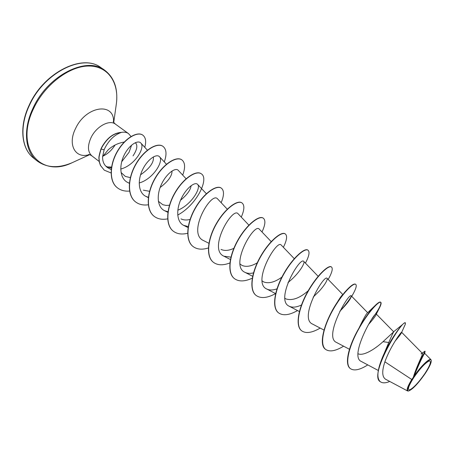<?xml version="1.0" encoding="UTF-8"?>
<svg xmlns="http://www.w3.org/2000/svg" width="454" height="454" viewBox="0 0 454 454"><rect width="100%" height="100%" fill="white"/><g stroke="black" fill="none" stroke-linecap="round" stroke-linejoin="round"><path stroke-width="0.68" d="M424.944 373.472C418.957 382.086 413.963 387.529 409.951 389.787C407.062 390.292 408.35 386.201 413.815 377.512C420.098 368.489 425.199 362.973 429.121 360.964C431.714 360.868 430.324 365.039 424.944 373.472M425.33 373.33C418.145 383.602 412.55 389.492 408.532 391.002C406.392 390.559 408.015 386.116 413.401 377.666C420.58 366.662 430.92 356.838 431.26 360.521C431.442 362.746 429.467 367.014 425.33 373.33M408.532 391.002L407.567 390.956C406.375 389.884 407.777 386.065 411.761 379.493L413.288 377.405C416.886 365.073 425.534 351.004 425.001 351.158L425.08 351.822C424.042 353.955 417.362 365.493 413.997 376.026L413.288 377.405M131.03 136.489L128.51 133.612C126.501 132.188 123.97 131.808 120.917 132.477L120.838 132.42C113.335 133.136 106.974 138.067 101.758 147.215L100.913 149.043L104.131 149.741L102.61 156.692L108.143 149.894C112.711 145.666 118.085 143.055 124.248 142.045M120.917 132.477L121.099 132.528C113.562 133.181 107.167 138.112 101.906 147.329L101.06 149.156C99.545 154.246 98.876 157.317 99.057 158.378L99.386 161.959L100.555 165.506L104.216 170.102L100.408 165.392L99.239 161.845L98.91 158.27C98.728 157.209 99.398 154.133 100.913 149.043M121.099 132.528C114.624 134.781 109.249 139.894 104.982 147.885L104.131 149.741M135.201 142.743L136.075 143.526C137.687 146.256 136.671 150.365 133.033 155.864M121.683 161.755L129.084 152.238L131.603 145.121M107.354 166.936L111.553 167.044M395.059 341.187C399.304 336.164 401.501 333.225 401.648 332.379L401.637 332.3C401.472 331.255 390.219 346.743 384.884 361.827L411.761 379.493M413.452 376.848C417.118 364.931 423.361 353.814 422.402 353.348L421.028 353.921L425.001 351.158M384.209 353.399C389.549 340.438 392.721 333.242 393.72 331.817L383.034 341.68C374.885 349.177 363.546 356.254 358.081 353.797M350.363 368.591L350.255 368.506C344.569 364.619 348.025 348.536 356.696 332.192L357.831 330.557C363.16 319.241 366.44 313.283 367.678 312.698L351.271 295.877C348.995 292.109 323.157 336.976 336.442 342.418L349.478 349.291M336.964 302.778C339.796 298.051 341.697 295.372 342.674 294.737L342.787 294.629M308.192 290.77C299.657 298.199 292.234 300.911 285.929 298.925L284.891 298.25M281.917 277.11C274.749 282.263 268.643 283.858 263.592 281.889L262.1 280.861M257.265 262.821C251.266 266.356 246.164 267.213 241.965 265.391L240.035 263.984M233.878 248.315C228.867 250.676 224.577 251.039 221.013 249.411M190.09 219.441C186.639 220.326 183.609 220.145 181.01 218.896M191.123 185.663C190.589 189.971 187.065 194.828 180.544 200.237M169.467 205.253L165.994 205.412L162.855 204.731L158.367 201.281M172.021 170.999C172.117 175.919 168.156 181.418 160.137 187.496M149.57 191.304L143.362 190.169M153.327 156.925C154.11 162.345 149.86 168.303 140.575 174.796M130.349 177.61L125.355 176.43L121.036 172.48M102.61 156.692C102.445 162.254 104.573 166.17 108.994 168.451L111.247 169.308M120.741 169.058C134.821 165.466 145.615 147.334 140.785 142.993C137.829 139.616 128.766 145.127 123.823 155.79C118.795 166.385 120.157 178.91 127.773 182.514L129.384 183.166M139.196 182.968C153.134 179.188 164.161 160.835 159.445 156.687C156.573 153.429 147.573 159.138 142.499 169.841C137.346 180.459 138.396 192.837 145.865 196.378L148.379 197.286M186.1 178.757L178.218 170.301C175.522 167.254 166.675 173.235 161.573 184.052C156.38 194.817 157.192 207.16 164.496 210.667L167.98 211.746M177.82 210.213C191.219 205.021 201.542 187.729 197.552 184.33C195.055 181.498 186.361 187.774 181.22 198.716C175.993 209.617 176.566 221.938 183.7 225.383L188.245 226.552M227.284 209.181L217.489 198.795C211.337 191.128 186.656 233.339 203.494 240.558L208.902 243.287M248.883 225.139L238.044 213.709C232.448 206.61 207.591 249.24 223.913 256.204L230.938 257.134M271.203 241.624L259.251 229.1C254.234 222.613 229.208 265.652 244.984 272.349C247.334 273.518 250.171 273.694 253.497 272.877M294.277 258.672L281.145 244.984C276.758 239.127 251.533 282.587 266.736 289.016C269.472 290.361 272.882 290.31 276.968 288.858M287.972 282.53C298.505 274.443 305.531 262.752 303.754 261.391C300.032 256.204 274.602 300.1 289.204 306.229C292.376 307.75 296.462 307.341 301.467 305.003M313.135 297.137L319.508 290.872C322.567 287.405 324.752 284.454 326.068 282.019C327.152 279.993 327.499 278.767 327.118 278.347C324.099 273.847 298.465 318.214 312.426 324.02L323.997 330.081M339.808 311.336C346.061 304.929 349.818 300.19 351.078 297.126L351.271 295.877M368.404 324.644C373.245 319.156 375.861 315.695 376.258 314.27L376.252 314.015C374.766 311.024 348.717 356.396 361.288 361.452L378.318 370.492M384.884 361.827C381.837 371.026 382.047 376.814 385.508 379.192L407.567 390.956M424.541 353.286L424.382 353.734C422.288 357.02 418.804 364.556 413.935 376.349C420.637 366.435 429.575 357.758 430.954 359.664L431.26 360.521M383.034 341.68L388.562 342.486M404.327 326.375L405.303 324.298L405.439 322.873L404.134 323.117C400.621 325.433 388.766 341.976 382.393 357.514C377.257 370.124 376.531 378.159 380.219 381.627L380.327 381.706M405.439 322.873C402.176 319.349 368.058 376.071 380.435 381.791C382.574 383.295 385.667 383.176 389.725 381.439M413.935 376.349L413.997 376.026M111.423 167.895L108.046 167.203L105.737 166.085M356.696 332.192C363.875 319.168 370.322 309.991 376.043 304.662C378.386 302.523 379.896 301.683 380.577 302.148C381.786 303.766 379.005 309.265 372.229 318.629M325.614 349.387L325.512 349.308C317.607 344.331 325.422 319.451 337.804 301.507L344.529 292.495C350.216 286.026 353.876 283.268 355.527 284.215L355.624 284.295M351.283 296.553C348.371 301.195 344.558 306.104 339.842 311.279M301.689 330.818L301.592 330.739C295.009 325.927 298.289 308.431 307.517 291.979C316.682 275.476 328.509 264.586 331.301 266.873L331.499 267.014C333.111 268.518 332.01 272.667 328.197 279.46M278.546 312.857L278.45 312.783C271.566 307.721 274.42 290.231 283.529 274.085C292.575 257.889 304.64 247.498 307.863 250.092L308.056 250.233C309.934 251.93 309.06 256.232 305.429 263.133M256.147 295.475L256.056 295.406C248.888 290.123 251.346 272.644 260.335 256.794C269.262 240.887 281.548 230.972 285.174 233.85L285.265 233.918M234.463 278.642L234.372 278.574C226.943 273.087 229.02 255.642 237.902 240.075C246.698 224.446 259.194 214.975 263.195 218.119L263.286 218.181M213.448 262.338L213.363 262.276C205.69 256.589 207.416 239.179 216.183 223.89C224.866 208.534 237.538 199.482 241.897 202.87L241.982 202.932M193.081 246.533L192.995 246.471C185.101 240.609 186.498 223.243 195.152 208.216C203.721 193.12 216.558 184.472 221.246 188.087L221.331 188.143M173.326 231.205L173.246 231.143C165.148 225.11 166.232 207.79 174.779 193.018C183.24 178.184 196.219 169.915 201.213 173.746L201.298 173.803M154.156 216.325L154.076 216.269C145.791 210.083 146.591 192.808 155.03 178.291C163.383 163.701 176.498 155.801 181.782 159.831L181.861 159.887M135.553 201.894L135.479 201.831C127.012 195.504 127.54 178.291 135.882 164.007C144.128 149.655 157.362 142.102 162.907 146.319L162.986 146.375M117.495 187.877L117.421 187.82C108.688 181.509 109.59 164.24 117.546 150.983C125.429 137.585 137.63 131.178 142.726 135.082L142.8 135.139M367.78 364.897C359.96 369.879 354.188 371.139 350.465 368.671C344.569 364.414 348.786 346.924 358.268 329.82C367.7 312.675 378.959 300.684 380.787 302.302C381.4 302.79 381.133 304.322 379.975 306.881L378.108 310.405M343.587 346.186C335.654 351.033 329.695 352.128 325.717 349.466C319.463 344.921 323.197 327.425 332.549 310.649C341.851 293.829 353.405 282.399 355.732 284.363C356.946 285.475 355.959 288.88 352.764 294.572L351.708 296.331M320.189 328.083C312.136 332.805 306.007 333.741 301.785 330.892C295.208 326.08 298.488 308.584 307.721 292.132C316.886 275.629 328.713 264.727 331.499 267.014M297.535 310.564C289.385 315.167 283.086 315.956 278.637 312.931C271.759 307.874 274.619 290.378 283.727 274.233C292.773 258.031 304.838 247.64 308.056 250.233M275.601 293.59C267.361 298.085 260.902 298.738 256.238 295.548C249.076 290.265 251.533 272.792 260.528 256.936C269.449 241.029 281.741 231.109 285.362 233.986C287.495 235.87 286.837 240.314 283.375 247.311M252.271 278.183C244.837 281.622 238.929 281.798 234.548 278.716C227.119 273.229 229.208 255.778 238.083 240.211C246.885 224.582 259.376 215.105 263.377 218.243C265.76 220.309 265.301 224.883 262.003 231.983M229.889 262.951C223.118 265.562 217.665 265.38 213.533 262.406C205.866 256.726 207.597 239.315 216.359 224.021C225.042 208.664 237.714 199.607 242.073 202.995C244.689 205.225 244.422 209.93 241.273 217.114M208.375 247.963C202.155 249.916 197.087 249.462 193.166 246.601C185.272 240.739 186.673 223.374 195.322 208.341C203.891 193.245 216.728 184.596 221.416 188.206C224.253 190.595 224.174 195.424 221.166 202.694M187.644 233.26C181.889 234.69 177.145 234.026 173.405 231.268C165.307 225.235 166.402 207.915 174.943 193.143C183.405 178.303 196.389 170.034 201.377 173.859C209.407 178.808 196.565 205.112 177.718 215.054M167.639 218.868C162.277 219.884 157.81 219.055 154.235 216.388C145.95 210.202 146.75 192.933 155.194 178.411C163.548 163.815 176.663 155.915 181.941 159.944C185.192 162.64 185.442 167.696 182.695 175.108M148.293 204.799C143.282 205.475 139.06 204.527 135.632 201.951C127.171 195.623 127.693 178.411 136.035 164.127C144.287 149.769 157.521 142.215 163.065 146.432C166.51 149.27 166.913 154.428 164.286 161.908M129.577 191.066C124.867 191.463 120.86 190.419 117.569 187.933C108.841 181.623 109.737 164.354 117.7 151.097C125.582 137.698 137.783 131.285 142.874 135.19C145.762 137.534 146.398 141.574 144.769 147.317M111.054 172.951L104.363 170.21M33.522 158.043C21.503 148.81 19.153 126.7 29.482 105.226C44.112 72.487 83.071 53.424 100.93 67.623L104.573 70.126C86.793 55.978 47.823 75.177 33.108 107.99C22.717 129.515 24.993 151.625 36.961 160.818L33.522 158.043C21.355 148.685 18.937 126.479 29.283 104.965C43.913 72.237 82.872 53.3 100.93 67.623M74.422 161.664L71.999 162.776C40.605 178.343 14.131 148.044 33.692 108.336C44.867 84.523 69.434 66.051 88.638 66.029C107.933 65.847 118.993 82.429 116.451 103.149L116.082 105.788M89.307 154.576C75.557 159.229 67.175 144.781 75.619 128.403C86.067 105.668 114.697 101.985 113.54 122.081M99.165 161.442L91.861 155.847C87.616 151.959 87.355 145.859 91.078 137.534C96.379 126.354 109.556 119.306 115.481 124.163C113.971 122.801 113.228 121.882 113.245 121.405L113.324 121.666M115.066 145.025C111.775 150.2 107.729 153.906 102.933 156.136M89.665 154.678L71.999 162.776C58.26 168.519 46.58 167.867 36.961 160.818M422.402 353.348L401.637 332.3M393.72 331.812L376.252 314.015M342.844 294.561L327.118 278.347M299.396 311.529L289.204 306.229M318.141 276.304L303.754 261.391M275.623 293.602L266.736 289.016M252.645 276.276L244.984 272.349M230.416 259.512L223.913 256.204M188.075 227.579L183.7 225.383M206.366 193.727L197.552 184.33M167.895 212.358L164.496 210.667M148.339 197.603L145.865 196.383M166.459 164.252L159.445 156.687M129.373 183.297L127.773 182.514M147.408 150.183L140.785 142.993M111.219 169.541L108.994 168.451M424.569 353.206L430.954 359.664M393.26 332.067L402.811 324.298M405.303 324.298L401.648 332.379M425.08 351.822L424.382 353.734M128.51 133.612L115.481 124.163M91.861 155.847C90.125 154.786 89.035 154.337 88.581 154.485L88.853 154.491M113.733 122.393L116.451 103.149C118.034 88.337 114.073 77.333 104.573 70.126M367.683 312.698L376.043 304.662M334.808 306.728L337.804 301.507M351.078 297.126L352.764 294.572M376.258 314.27L379.975 306.881"/></g></svg>
